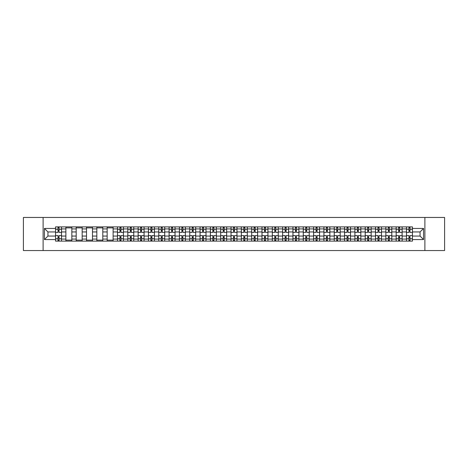 <?xml version="1.0" encoding="UTF-8"?>
<svg xmlns="http://www.w3.org/2000/svg" width="468" height="468" viewBox="0 0 468 468"><rect width="100%" height="100%" fill="white"/><g stroke="black" fill="none" stroke-linecap="round" stroke-linejoin="round"><path stroke-width="0.7" d="M424.885 250.544L444.6 250.544L444.6 217.456L23.4 217.456L23.4 250.544L424.885 250.544L424.885 217.456M65.877 241.114L65.877 228.905L61.513 228.905L61.513 241.114M61.513 228.905L61.513 226.886M65.877 228.905L65.877 226.886M71.832 226.886L71.832 241.114M76.196 241.114L76.196 226.886M82.152 226.886L82.152 241.114M86.522 241.114L86.522 226.886M92.477 226.886L92.477 241.114M96.841 241.114L96.841 226.886M102.796 226.886L102.796 241.114M107.166 241.114L107.166 226.886M113.116 226.886L113.116 241.114M117.486 241.114L117.486 226.886M123.441 226.886L123.441 241.114M127.805 241.114L127.805 226.886M133.76 226.886L133.76 241.114M138.13 241.114L138.13 226.886M144.085 226.886L144.085 241.114M148.45 241.114L148.45 226.886M154.405 226.886L154.405 241.114M158.769 241.114L158.769 226.886M164.724 226.886L164.724 241.114M169.094 241.114L169.094 226.886M175.05 226.886L175.05 241.114M179.414 241.114L179.414 226.886M185.369 226.886L185.369 241.114M189.739 241.114L189.739 226.886M195.688 226.886L195.688 241.114M200.058 241.114L200.058 226.886M206.014 226.886L206.014 241.114M210.378 241.114L210.378 226.886M216.333 226.886L216.333 241.114M220.703 241.114L220.703 226.886M226.658 226.886L226.658 241.114M231.022 241.114L231.022 226.886M236.978 226.886L236.978 241.114M241.342 241.114L241.342 226.886M247.297 226.886L247.297 241.114M251.667 241.114L251.667 226.886M257.622 226.886L257.622 241.114M261.986 241.114L261.986 226.886M267.942 226.886L267.942 241.114M272.312 241.114L272.312 226.886M278.261 226.886L278.261 241.114M282.631 241.114L282.631 226.886M288.586 226.886L288.586 241.114M292.95 241.114L292.95 226.886M298.906 226.886L298.906 241.114M303.276 241.114L303.276 226.886M309.231 226.886L309.231 241.114M313.595 241.114L313.595 226.886M319.55 226.886L319.55 241.114M323.915 241.114L323.915 226.886M329.87 226.886L329.87 241.114M334.24 241.114L334.24 226.886M340.195 226.886L340.195 241.114M344.559 241.114L344.559 226.886M350.514 226.886L350.514 241.114M354.884 241.114L354.884 226.886M360.834 226.886L360.834 241.114M365.204 241.114L365.204 226.886M371.159 226.886L371.159 241.114M375.523 241.114L375.523 226.886M381.478 226.886L381.478 241.114M385.848 241.114L385.848 226.886M391.804 226.886L391.804 241.114M396.168 241.114L396.168 226.886M402.123 226.886L402.123 241.114M406.487 241.114L406.487 226.886M406.487 236.053L402.123 236.053M396.168 236.053L391.804 236.053M385.848 236.053L381.478 236.053M375.523 236.053L371.159 236.053M365.204 236.053L360.834 236.053M354.884 236.053L350.514 236.053M344.559 236.053L340.195 236.053M334.24 236.053L329.87 236.053M323.915 236.053L319.55 236.053M313.595 236.053L309.231 236.053M303.276 236.053L298.906 236.053M292.95 236.053L288.586 236.053M282.631 236.053L278.261 236.053M272.312 236.053L267.942 236.053M261.986 236.053L257.622 236.053M251.667 236.053L247.297 236.053M241.342 236.053L236.978 236.053M231.022 236.053L226.658 236.053M220.703 236.053L216.333 236.053M210.378 236.053L206.014 236.053M200.058 236.053L195.688 236.053M189.739 236.053L185.369 236.053M179.414 236.053L175.05 236.053M169.094 236.053L164.724 236.053M158.769 236.053L154.405 236.053M148.45 236.053L144.085 236.053M138.13 236.053L133.76 236.053M127.805 236.053L123.441 236.053M117.486 236.053L113.116 236.053M107.166 236.053L102.796 236.053M96.841 236.053L92.477 236.053M86.522 236.053L82.152 236.053M76.196 236.053L71.832 236.053M65.877 236.053L61.513 236.053M406.487 231.947L402.123 231.947M396.168 231.947L391.804 231.947M385.848 231.947L381.478 231.947M375.523 231.947L371.159 231.947M365.204 231.947L360.834 231.947M354.884 231.947L350.514 231.947M344.559 231.947L340.195 231.947M334.24 231.947L329.87 231.947M323.915 231.947L319.55 231.947M313.595 231.947L309.231 231.947M303.276 231.947L298.906 231.947M292.95 231.947L288.586 231.947M282.631 231.947L278.261 231.947M272.312 231.947L267.942 231.947M261.986 231.947L257.622 231.947M251.667 231.947L247.297 231.947M241.342 231.947L236.978 231.947M231.022 231.947L226.658 231.947M220.703 231.947L216.333 231.947M210.378 231.947L206.014 231.947M200.058 231.947L195.688 231.947M189.739 231.947L185.369 231.947M179.414 231.947L175.05 231.947M169.094 231.947L164.724 231.947M158.769 231.947L154.405 231.947M148.45 231.947L144.085 231.947M138.13 231.947L133.76 231.947M127.805 231.947L123.441 231.947M117.486 231.947L113.116 231.947M107.166 231.947L102.796 231.947M96.841 231.947L92.477 231.947M86.522 231.947L82.152 231.947M76.196 231.947L71.832 231.947M65.877 231.947L61.513 231.947M47.947 236.053L55.557 236.053L55.557 231.947L47.947 231.947L47.947 236.053L44.442 239.557L44.442 228.442L55.557 228.442L55.557 231.947M412.443 231.947L412.443 236.053L420.053 236.053L420.053 231.947L412.443 231.947L412.443 226.886L55.557 226.886L55.557 228.442M412.443 228.442L423.558 228.442L423.558 239.557L412.443 239.557L412.443 236.053M55.557 236.053L55.557 241.114L412.443 241.114L412.443 239.557M55.557 239.557L44.442 239.557M43.114 250.544L43.114 217.456M59.062 240.119L58.003 240.119M58.003 227.881L59.062 227.881M71.832 240.119L65.877 240.119M65.877 227.881L71.832 227.881M82.152 240.119L76.196 240.119M76.196 227.881L82.152 227.881M92.477 240.119L86.522 240.119M86.522 227.881L92.477 227.881M102.796 240.119L96.841 240.119M96.841 227.881L102.796 227.881M113.116 240.119L107.166 240.119M107.166 227.881L113.116 227.881M120.99 240.119L119.931 240.119M119.931 227.881L120.99 227.881M131.315 240.119L130.256 240.119M130.256 227.881L131.315 227.881M141.634 240.119L140.576 240.119M140.576 227.881L141.634 227.881M151.954 240.119L150.901 240.119M150.901 227.881L151.954 227.881M162.279 240.119L161.22 240.119M161.22 227.881L162.279 227.881M172.598 240.119L171.54 240.119M171.54 227.881L172.598 227.881M182.924 240.119L181.865 240.119M181.865 227.881L182.924 227.881M193.243 240.119L192.184 240.119M192.184 227.881L193.243 227.881M203.562 240.119L202.504 240.119M202.504 227.881L203.562 227.881M213.888 240.119L212.829 240.119M212.829 227.881L213.888 227.881M224.207 240.119L223.148 240.119M223.148 227.881L224.207 227.881M234.526 240.119L233.474 240.119M233.474 227.881L234.526 227.881M244.852 240.119L243.793 240.119M243.793 227.881L244.852 227.881M255.171 240.119L254.112 240.119M254.112 227.881L255.171 227.881M265.496 240.119L264.438 240.119M264.438 227.881L265.496 227.881M275.816 240.119L274.757 240.119M274.757 227.881L275.816 227.881M286.135 240.119L285.076 240.119M285.076 227.881L286.135 227.881M296.46 240.119L295.402 240.119M295.402 227.881L296.46 227.881M306.78 240.119L305.721 240.119M305.721 227.881L306.78 227.881M317.099 240.119L316.046 240.119M316.046 227.881L317.099 227.881M327.425 240.119L326.366 240.119M326.366 227.881L327.425 227.881M337.744 240.119L336.685 240.119M336.685 227.881L337.744 227.881M348.069 240.119L347.01 240.119M347.01 227.881L348.069 227.881M358.389 240.119L357.33 240.119M357.33 227.881L358.389 227.881M368.708 240.119L367.649 240.119M367.649 227.881L368.708 227.881M379.033 240.119L377.974 240.119M377.974 227.881L379.033 227.881M389.353 240.119L388.294 240.119M388.294 227.881L389.353 227.881M399.672 240.119L398.613 240.119M398.613 227.881L399.672 227.881M409.997 240.119L408.938 240.119M408.938 227.881L409.997 227.881M44.442 228.442L47.947 231.947M420.053 236.053L423.558 239.557M420.053 231.947L423.558 228.442M61.478 241.114L61.478 232.444L59.062 232.444L59.062 226.886M58.003 226.886L58.003 232.444L55.587 232.444L55.587 226.886M61.478 232.444L61.478 226.886M55.587 241.114L55.587 235.556L58.003 235.556L58.003 241.114M59.062 241.114L59.062 235.556L61.478 235.556M58.003 230.987L59.062 230.987M55.587 235.556L55.587 232.444M59.062 237.013L58.003 237.013M59.062 240.254L58.003 240.254M58.003 237.873L59.062 237.873M59.062 230.127L58.003 230.127M58.003 227.746L59.062 227.746M123.406 241.114L123.406 232.444L120.99 232.444L120.99 226.886M119.931 226.886L119.931 232.444L117.521 232.444L117.521 226.886M123.406 232.444L123.406 226.886M117.521 241.114L117.521 235.556L119.931 235.556L119.931 241.114M120.99 241.114L120.99 235.556L123.406 235.556M119.931 230.987L120.99 230.987M117.521 235.556L117.521 232.444M120.99 237.013L119.931 237.013M120.99 240.254L119.931 240.254M119.931 237.873L120.99 237.873M120.99 230.127L119.931 230.127M119.931 227.746L120.99 227.746M133.731 241.114L133.731 232.444L131.315 232.444L131.315 226.886M130.256 226.886L130.256 232.444L127.84 232.444L127.84 226.886M133.731 232.444L133.731 226.886M127.84 241.114L127.84 235.556L130.256 235.556L130.256 241.114M131.315 241.114L131.315 235.556L133.731 235.556M130.256 230.987L131.315 230.987M127.84 235.556L127.84 232.444M131.315 237.013L130.256 237.013M131.315 240.254L130.256 240.254M130.256 237.873L131.315 237.873M131.315 230.127L130.256 230.127M130.256 227.746L131.315 227.746M144.05 241.114L144.05 232.444L141.634 232.444L141.634 226.886M140.576 226.886L140.576 232.444L138.159 232.444L138.159 226.886M144.05 232.444L144.05 226.886M138.159 241.114L138.159 235.556L140.576 235.556L140.576 241.114M141.634 241.114L141.634 235.556L144.05 235.556M140.576 230.987L141.634 230.987M138.159 235.556L138.159 232.444M141.634 237.013L140.576 237.013M141.634 240.254L140.576 240.254M140.576 237.873L141.634 237.873M141.634 230.127L140.576 230.127M140.576 227.746L141.634 227.746M154.37 241.114L154.37 232.444L151.954 232.444L151.954 226.886M150.901 226.886L150.901 232.444L148.485 232.444L148.485 226.886M154.37 232.444L154.37 226.886M148.485 241.114L148.485 235.556L150.901 235.556L150.901 241.114M151.954 241.114L151.954 235.556L154.37 235.556M150.901 230.987L151.954 230.987M148.485 235.556L148.485 232.444M151.954 237.013L150.901 237.013M151.954 240.254L150.901 240.254M150.901 237.873L151.954 237.873M151.954 230.127L150.901 230.127M150.901 227.746L151.954 227.746M164.695 241.114L164.695 232.444L162.279 232.444L162.279 226.886M161.22 226.886L161.22 232.444L158.804 232.444L158.804 226.886M164.695 232.444L164.695 226.886M158.804 241.114L158.804 235.556L161.22 235.556L161.22 241.114M162.279 241.114L162.279 235.556L164.695 235.556M161.22 230.987L162.279 230.987M158.804 235.556L158.804 232.444M162.279 237.013L161.22 237.013M162.279 240.254L161.22 240.254M161.22 237.873L162.279 237.873M162.279 230.127L161.22 230.127M161.22 227.746L162.279 227.746M175.014 241.114L175.014 232.444L172.598 232.444L172.598 226.886M171.54 226.886L171.54 232.444L169.124 232.444L169.124 226.886M175.014 232.444L175.014 226.886M169.124 241.114L169.124 235.556L171.54 235.556L171.54 241.114M172.598 241.114L172.598 235.556L175.014 235.556M171.54 230.987L172.598 230.987M169.124 235.556L169.124 232.444M172.598 237.013L171.54 237.013M172.598 240.254L171.54 240.254M171.54 237.873L172.598 237.873M172.598 230.127L171.54 230.127M171.54 227.746L172.598 227.746M185.334 241.114L185.334 232.444L182.924 232.444L182.924 226.886M181.865 226.886L181.865 232.444L179.449 232.444L179.449 226.886M185.334 232.444L185.334 226.886M179.449 241.114L179.449 235.556L181.865 235.556L181.865 241.114M182.924 241.114L182.924 235.556L185.334 235.556M181.865 230.987L182.924 230.987M179.449 235.556L179.449 232.444M182.924 237.013L181.865 237.013M182.924 240.254L181.865 240.254M181.865 237.873L182.924 237.873M182.924 230.127L181.865 230.127M181.865 227.746L182.924 227.746M195.659 241.114L195.659 232.444L193.243 232.444L193.243 226.886M192.184 226.886L192.184 232.444L189.768 232.444L189.768 226.886M195.659 232.444L195.659 226.886M189.768 241.114L189.768 235.556L192.184 235.556L192.184 241.114M193.243 241.114L193.243 235.556L195.659 235.556M192.184 230.987L193.243 230.987M189.768 235.556L189.768 232.444M193.243 237.013L192.184 237.013M193.243 240.254L192.184 240.254M192.184 237.873L193.243 237.873M193.243 230.127L192.184 230.127M192.184 227.746L193.243 227.746M205.978 241.114L205.978 232.444L203.562 232.444L203.562 226.886M202.504 226.886L202.504 232.444L200.093 232.444L200.093 226.886M205.978 232.444L205.978 226.886M200.093 241.114L200.093 235.556L202.504 235.556L202.504 241.114M203.562 241.114L203.562 235.556L205.978 235.556M202.504 230.987L203.562 230.987M200.093 235.556L200.093 232.444M203.562 237.013L202.504 237.013M203.562 240.254L202.504 240.254M202.504 237.873L203.562 237.873M203.562 230.127L202.504 230.127M202.504 227.746L203.562 227.746M216.304 241.114L216.304 232.444L213.888 232.444L213.888 226.886M212.829 226.886L212.829 232.444L210.413 232.444L210.413 226.886M216.304 232.444L216.304 226.886M210.413 241.114L210.413 235.556L212.829 235.556L212.829 241.114M213.888 241.114L213.888 235.556L216.304 235.556M212.829 230.987L213.888 230.987M210.413 235.556L210.413 232.444M213.888 237.013L212.829 237.013M213.888 240.254L212.829 240.254M212.829 237.873L213.888 237.873M213.888 230.127L212.829 230.127M212.829 227.746L213.888 227.746M226.623 241.114L226.623 232.444L224.207 232.444L224.207 226.886M223.148 226.886L223.148 232.444L220.732 232.444L220.732 226.886M226.623 232.444L226.623 226.886M220.732 241.114L220.732 235.556L223.148 235.556L223.148 241.114M224.207 241.114L224.207 235.556L226.623 235.556M223.148 230.987L224.207 230.987M220.732 235.556L220.732 232.444M224.207 237.013L223.148 237.013M224.207 240.254L223.148 240.254M223.148 237.873L224.207 237.873M224.207 230.127L223.148 230.127M223.148 227.746L224.207 227.746M236.943 241.114L236.943 232.444L234.526 232.444L234.526 226.886M233.474 226.886L233.474 232.444L231.057 232.444L231.057 226.886M236.943 232.444L236.943 226.886M231.057 241.114L231.057 235.556L233.474 235.556L233.474 241.114M234.526 241.114L234.526 235.556L236.943 235.556M233.474 230.987L234.526 230.987M231.057 235.556L231.057 232.444M234.526 237.013L233.474 237.013M234.526 240.254L233.474 240.254M233.474 237.873L234.526 237.873M234.526 230.127L233.474 230.127M233.474 227.746L234.526 227.746M247.268 241.114L247.268 232.444L244.852 232.444L244.852 226.886M243.793 226.886L243.793 232.444L241.377 232.444L241.377 226.886M247.268 232.444L247.268 226.886M241.377 241.114L241.377 235.556L243.793 235.556L243.793 241.114M244.852 241.114L244.852 235.556L247.268 235.556M243.793 230.987L244.852 230.987M241.377 235.556L241.377 232.444M244.852 237.013L243.793 237.013M244.852 240.254L243.793 240.254M243.793 237.873L244.852 237.873M244.852 230.127L243.793 230.127M243.793 227.746L244.852 227.746M257.587 241.114L257.587 232.444L255.171 232.444L255.171 226.886M254.112 226.886L254.112 232.444L251.696 232.444L251.696 226.886M257.587 232.444L257.587 226.886M251.696 241.114L251.696 235.556L254.112 235.556L254.112 241.114M255.171 241.114L255.171 235.556L257.587 235.556M254.112 230.987L255.171 230.987M251.696 235.556L251.696 232.444M255.171 237.013L254.112 237.013M255.171 240.254L254.112 240.254M254.112 237.873L255.171 237.873M255.171 230.127L254.112 230.127M254.112 227.746L255.171 227.746M267.907 241.114L267.907 232.444L265.496 232.444L265.496 226.886M264.438 226.886L264.438 232.444L262.021 232.444L262.021 226.886M267.907 232.444L267.907 226.886M262.021 241.114L262.021 235.556L264.438 235.556L264.438 241.114M265.496 241.114L265.496 235.556L267.907 235.556M264.438 230.987L265.496 230.987M262.021 235.556L262.021 232.444M265.496 237.013L264.438 237.013M265.496 240.254L264.438 240.254M264.438 237.873L265.496 237.873M265.496 230.127L264.438 230.127M264.438 227.746L265.496 227.746M278.232 241.114L278.232 232.444L275.816 232.444L275.816 226.886M274.757 226.886L274.757 232.444L272.341 232.444L272.341 226.886M278.232 232.444L278.232 226.886M272.341 241.114L272.341 235.556L274.757 235.556L274.757 241.114M275.816 241.114L275.816 235.556L278.232 235.556M274.757 230.987L275.816 230.987M272.341 235.556L272.341 232.444M275.816 237.013L274.757 237.013M275.816 240.254L274.757 240.254M274.757 237.873L275.816 237.873M275.816 230.127L274.757 230.127M274.757 227.746L275.816 227.746M288.551 241.114L288.551 232.444L286.135 232.444L286.135 226.886M285.076 226.886L285.076 232.444L282.666 232.444L282.666 226.886M288.551 232.444L288.551 226.886M282.666 241.114L282.666 235.556L285.076 235.556L285.076 241.114M286.135 241.114L286.135 235.556L288.551 235.556M285.076 230.987L286.135 230.987M282.666 235.556L282.666 232.444M286.135 237.013L285.076 237.013M286.135 240.254L285.076 240.254M285.076 237.873L286.135 237.873M286.135 230.127L285.076 230.127M285.076 227.746L286.135 227.746M298.876 241.114L298.876 232.444L296.46 232.444L296.46 226.886M295.402 226.886L295.402 232.444L292.986 232.444L292.986 226.886M298.876 232.444L298.876 226.886M292.986 241.114L292.986 235.556L295.402 235.556L295.402 241.114M296.46 241.114L296.46 235.556L298.876 235.556M295.402 230.987L296.46 230.987M292.986 235.556L292.986 232.444M296.46 237.013L295.402 237.013M296.46 240.254L295.402 240.254M295.402 237.873L296.46 237.873M296.46 230.127L295.402 230.127M295.402 227.746L296.46 227.746M309.196 241.114L309.196 232.444L306.78 232.444L306.78 226.886M305.721 226.886L305.721 232.444L303.305 232.444L303.305 226.886M309.196 232.444L309.196 226.886M303.305 241.114L303.305 235.556L305.721 235.556L305.721 241.114M306.78 241.114L306.78 235.556L309.196 235.556M305.721 230.987L306.78 230.987M303.305 235.556L303.305 232.444M306.78 237.013L305.721 237.013M306.78 240.254L305.721 240.254M305.721 237.873L306.78 237.873M306.78 230.127L305.721 230.127M305.721 227.746L306.78 227.746M319.515 241.114L319.515 232.444L317.099 232.444L317.099 226.886M316.046 226.886L316.046 232.444L313.63 232.444L313.63 226.886M319.515 232.444L319.515 226.886M313.63 241.114L313.63 235.556L316.046 235.556L316.046 241.114M317.099 241.114L317.099 235.556L319.515 235.556M316.046 230.987L317.099 230.987M313.63 235.556L313.63 232.444M317.099 237.013L316.046 237.013M317.099 240.254L316.046 240.254M316.046 237.873L317.099 237.873M317.099 230.127L316.046 230.127M316.046 227.746L317.099 227.746M329.841 241.114L329.841 232.444L327.425 232.444L327.425 226.886M326.366 226.886L326.366 232.444L323.95 232.444L323.95 226.886M329.841 232.444L329.841 226.886M323.95 241.114L323.95 235.556L326.366 235.556L326.366 241.114M327.425 241.114L327.425 235.556L329.841 235.556M326.366 230.987L327.425 230.987M323.95 235.556L323.95 232.444M327.425 237.013L326.366 237.013M327.425 240.254L326.366 240.254M326.366 237.873L327.425 237.873M327.425 230.127L326.366 230.127M326.366 227.746L327.425 227.746M340.16 241.114L340.16 232.444L337.744 232.444L337.744 226.886M336.685 226.886L336.685 232.444L334.269 232.444L334.269 226.886M340.16 232.444L340.16 226.886M334.269 241.114L334.269 235.556L336.685 235.556L336.685 241.114M337.744 241.114L337.744 235.556L340.16 235.556M336.685 230.987L337.744 230.987M334.269 235.556L334.269 232.444M337.744 237.013L336.685 237.013M337.744 240.254L336.685 240.254M336.685 237.873L337.744 237.873M337.744 230.127L336.685 230.127M336.685 227.746L337.744 227.746M350.479 241.114L350.479 232.444L348.069 232.444L348.069 226.886M347.01 226.886L347.01 232.444L344.594 232.444L344.594 226.886M350.479 232.444L350.479 226.886M344.594 241.114L344.594 235.556L347.01 235.556L347.01 241.114M348.069 241.114L348.069 235.556L350.479 235.556M347.01 230.987L348.069 230.987M344.594 235.556L344.594 232.444M348.069 237.013L347.01 237.013M348.069 240.254L347.01 240.254M347.01 237.873L348.069 237.873M348.069 230.127L347.01 230.127M347.01 227.746L348.069 227.746M360.805 241.114L360.805 232.444L358.389 232.444L358.389 226.886M357.33 226.886L357.33 232.444L354.914 232.444L354.914 226.886M360.805 232.444L360.805 226.886M354.914 241.114L354.914 235.556L357.33 235.556L357.33 241.114M358.389 241.114L358.389 235.556L360.805 235.556M357.33 230.987L358.389 230.987M354.914 235.556L354.914 232.444M358.389 237.013L357.33 237.013M358.389 240.254L357.33 240.254M357.33 237.873L358.389 237.873M358.389 230.127L357.33 230.127M357.33 227.746L358.389 227.746M371.124 241.114L371.124 232.444L368.708 232.444L368.708 226.886M367.649 226.886L367.649 232.444L365.239 232.444L365.239 226.886M371.124 232.444L371.124 226.886M365.239 241.114L365.239 235.556L367.649 235.556L367.649 241.114M368.708 241.114L368.708 235.556L371.124 235.556M367.649 230.987L368.708 230.987M365.239 235.556L365.239 232.444M368.708 237.013L367.649 237.013M368.708 240.254L367.649 240.254M367.649 237.873L368.708 237.873M368.708 230.127L367.649 230.127M367.649 227.746L368.708 227.746M381.449 241.114L381.449 232.444L379.033 232.444L379.033 226.886M377.974 226.886L377.974 232.444L375.558 232.444L375.558 226.886M381.449 232.444L381.449 226.886M375.558 241.114L375.558 235.556L377.974 235.556L377.974 241.114M379.033 241.114L379.033 235.556L381.449 235.556M377.974 230.987L379.033 230.987M375.558 235.556L375.558 232.444M379.033 237.013L377.974 237.013M379.033 240.254L377.974 240.254M377.974 237.873L379.033 237.873M379.033 230.127L377.974 230.127M377.974 227.746L379.033 227.746M391.769 241.114L391.769 232.444L389.353 232.444L389.353 226.886M388.294 226.886L388.294 232.444L385.878 232.444L385.878 226.886M391.769 232.444L391.769 226.886M385.878 241.114L385.878 235.556L388.294 235.556L388.294 241.114M389.353 241.114L389.353 235.556L391.769 235.556M388.294 230.987L389.353 230.987M385.878 235.556L385.878 232.444M389.353 237.013L388.294 237.013M389.353 240.254L388.294 240.254M388.294 237.873L389.353 237.873M389.353 230.127L388.294 230.127M388.294 227.746L389.353 227.746M402.088 241.114L402.088 232.444L399.672 232.444L399.672 226.886M398.613 226.886L398.613 232.444L396.203 232.444L396.203 226.886M402.088 232.444L402.088 226.886M396.203 241.114L396.203 235.556L398.613 235.556L398.613 241.114M399.672 241.114L399.672 235.556L402.088 235.556M398.613 230.987L399.672 230.987M396.203 235.556L396.203 232.444M399.672 237.013L398.613 237.013M399.672 240.254L398.613 240.254M398.613 237.873L399.672 237.873M399.672 230.127L398.613 230.127M398.613 227.746L399.672 227.746M412.413 241.114L412.413 232.444L409.997 232.444L409.997 226.886M408.938 226.886L408.938 232.444L406.522 232.444L406.522 226.886M412.413 232.444L412.413 226.886M406.522 241.114L406.522 235.556L408.938 235.556L408.938 241.114M409.997 241.114L409.997 235.556L412.413 235.556M408.938 230.987L409.997 230.987M406.522 235.556L406.522 232.444M409.997 237.013L408.938 237.013M409.997 240.254L408.938 240.254M408.938 237.873L409.997 237.873M409.997 230.127L408.938 230.127M408.938 227.746L409.997 227.746M396.168 228.905L391.804 228.905M385.848 228.905L381.478 228.905M375.523 228.905L371.159 228.905M365.204 228.905L360.834 228.905M354.884 228.905L350.514 228.905M344.559 228.905L340.195 228.905M334.24 228.905L329.87 228.905M323.915 228.905L319.55 228.905M313.595 228.905L309.231 228.905M303.276 228.905L298.906 228.905M292.95 228.905L288.586 228.905M282.631 228.905L278.261 228.905M272.312 228.905L267.942 228.905M261.986 228.905L257.622 228.905M251.667 228.905L247.297 228.905M241.342 228.905L236.978 228.905M231.022 228.905L226.658 228.905M220.703 228.905L216.333 228.905M210.378 228.905L206.014 228.905M200.058 228.905L195.688 228.905M189.739 228.905L185.369 228.905M179.414 228.905L175.05 228.905M169.094 228.905L164.724 228.905M158.769 228.905L154.405 228.905M148.45 228.905L144.085 228.905M138.13 228.905L133.76 228.905M127.805 228.905L123.441 228.905M117.486 228.905L113.116 228.905M107.166 228.905L102.796 228.905M96.841 228.905L92.477 228.905M86.522 228.905L82.152 228.905M76.196 228.905L71.832 228.905M406.487 228.905L402.123 228.905M396.168 239.095L391.804 239.095M385.848 239.095L381.478 239.095M375.523 239.095L371.159 239.095M365.204 239.095L360.834 239.095M354.884 239.095L350.514 239.095M344.559 239.095L340.195 239.095M334.24 239.095L329.87 239.095M323.915 239.095L319.55 239.095M313.595 239.095L309.231 239.095M303.276 239.095L298.906 239.095M292.95 239.095L288.586 239.095M282.631 239.095L278.261 239.095M272.312 239.095L267.942 239.095M261.986 239.095L257.622 239.095M251.667 239.095L247.297 239.095M241.342 239.095L236.978 239.095M231.022 239.095L226.658 239.095M220.703 239.095L216.333 239.095M210.378 239.095L206.014 239.095M200.058 239.095L195.688 239.095M189.739 239.095L185.369 239.095M179.414 239.095L175.05 239.095M169.094 239.095L164.724 239.095M158.769 239.095L154.405 239.095M148.45 239.095L144.085 239.095M138.13 239.095L133.76 239.095M127.805 239.095L123.441 239.095M117.486 239.095L113.116 239.095M107.166 239.095L102.796 239.095M96.841 239.095L92.477 239.095M86.522 239.095L82.152 239.095M76.196 239.095L71.832 239.095M65.877 239.095L61.513 239.095M406.487 239.095L402.123 239.095M61.478 229.168L59.062 229.168M58.003 229.168L55.587 229.168M58.003 229.256L55.587 229.256M58.003 238.744L55.587 238.744M58.003 238.832L55.587 238.832M61.478 238.832L59.062 238.832M61.478 229.256L59.062 229.256M61.478 238.744L59.062 238.744M123.406 229.168L120.99 229.168M119.931 229.168L117.521 229.168M119.931 229.256L117.521 229.256M119.931 238.744L117.521 238.744M119.931 238.832L117.521 238.832M123.406 238.832L120.99 238.832M123.406 229.256L120.99 229.256M123.406 238.744L120.99 238.744M133.731 229.168L131.315 229.168M130.256 229.168L127.84 229.168M130.256 229.256L127.84 229.256M130.256 238.744L127.84 238.744M130.256 238.832L127.84 238.832M133.731 238.832L131.315 238.832M133.731 229.256L131.315 229.256M133.731 238.744L131.315 238.744M144.05 229.168L141.634 229.168M140.576 229.168L138.159 229.168M140.576 229.256L138.159 229.256M140.576 238.744L138.159 238.744M140.576 238.832L138.159 238.832M144.05 238.832L141.634 238.832M144.05 229.256L141.634 229.256M144.05 238.744L141.634 238.744M154.37 229.168L151.954 229.168M150.901 229.168L148.485 229.168M150.901 229.256L148.485 229.256M150.901 238.744L148.485 238.744M150.901 238.832L148.485 238.832M154.37 238.832L151.954 238.832M154.37 229.256L151.954 229.256M154.37 238.744L151.954 238.744M164.695 229.168L162.279 229.168M161.22 229.168L158.804 229.168M161.22 229.256L158.804 229.256M161.22 238.744L158.804 238.744M161.22 238.832L158.804 238.832M164.695 238.832L162.279 238.832M164.695 229.256L162.279 229.256M164.695 238.744L162.279 238.744M175.014 229.168L172.598 229.168M171.54 229.168L169.124 229.168M171.54 229.256L169.124 229.256M171.54 238.744L169.124 238.744M171.54 238.832L169.124 238.832M175.014 238.832L172.598 238.832M175.014 229.256L172.598 229.256M175.014 238.744L172.598 238.744M185.334 229.168L182.924 229.168M181.865 229.168L179.449 229.168M181.865 229.256L179.449 229.256M181.865 238.744L179.449 238.744M181.865 238.832L179.449 238.832M185.334 238.832L182.924 238.832M185.334 229.256L182.924 229.256M185.334 238.744L182.924 238.744M195.659 229.168L193.243 229.168M192.184 229.168L189.768 229.168M192.184 229.256L189.768 229.256M192.184 238.744L189.768 238.744M192.184 238.832L189.768 238.832M195.659 238.832L193.243 238.832M195.659 229.256L193.243 229.256M195.659 238.744L193.243 238.744M205.978 229.168L203.562 229.168M202.504 229.168L200.093 229.168M202.504 229.256L200.093 229.256M202.504 238.744L200.093 238.744M202.504 238.832L200.093 238.832M205.978 238.832L203.562 238.832M205.978 229.256L203.562 229.256M205.978 238.744L203.562 238.744M216.304 229.168L213.888 229.168M212.829 229.168L210.413 229.168M212.829 229.256L210.413 229.256M212.829 238.744L210.413 238.744M212.829 238.832L210.413 238.832M216.304 238.832L213.888 238.832M216.304 229.256L213.888 229.256M216.304 238.744L213.888 238.744M226.623 229.168L224.207 229.168M223.148 229.168L220.732 229.168M223.148 229.256L220.732 229.256M223.148 238.744L220.732 238.744M223.148 238.832L220.732 238.832M226.623 238.832L224.207 238.832M226.623 229.256L224.207 229.256M226.623 238.744L224.207 238.744M236.943 229.168L234.526 229.168M233.474 229.168L231.057 229.168M233.474 229.256L231.057 229.256M233.474 238.744L231.057 238.744M233.474 238.832L231.057 238.832M236.943 238.832L234.526 238.832M236.943 229.256L234.526 229.256M236.943 238.744L234.526 238.744M247.268 229.168L244.852 229.168M243.793 229.168L241.377 229.168M243.793 229.256L241.377 229.256M243.793 238.744L241.377 238.744M243.793 238.832L241.377 238.832M247.268 238.832L244.852 238.832M247.268 229.256L244.852 229.256M247.268 238.744L244.852 238.744M257.587 229.168L255.171 229.168M254.112 229.168L251.696 229.168M254.112 229.256L251.696 229.256M254.112 238.744L251.696 238.744M254.112 238.832L251.696 238.832M257.587 238.832L255.171 238.832M257.587 229.256L255.171 229.256M257.587 238.744L255.171 238.744M267.907 229.168L265.496 229.168M264.438 229.168L262.021 229.168M264.438 229.256L262.021 229.256M264.438 238.744L262.021 238.744M264.438 238.832L262.021 238.832M267.907 238.832L265.496 238.832M267.907 229.256L265.496 229.256M267.907 238.744L265.496 238.744M278.232 229.168L275.816 229.168M274.757 229.168L272.341 229.168M274.757 229.256L272.341 229.256M274.757 238.744L272.341 238.744M274.757 238.832L272.341 238.832M278.232 238.832L275.816 238.832M278.232 229.256L275.816 229.256M278.232 238.744L275.816 238.744M288.551 229.168L286.135 229.168M285.076 229.168L282.666 229.168M285.076 229.256L282.666 229.256M285.076 238.744L282.666 238.744M285.076 238.832L282.666 238.832M288.551 238.832L286.135 238.832M288.551 229.256L286.135 229.256M288.551 238.744L286.135 238.744M298.876 229.168L296.46 229.168M295.402 229.168L292.986 229.168M295.402 229.256L292.986 229.256M295.402 238.744L292.986 238.744M295.402 238.832L292.986 238.832M298.876 238.832L296.46 238.832M298.876 229.256L296.46 229.256M298.876 238.744L296.46 238.744M309.196 229.168L306.78 229.168M305.721 229.168L303.305 229.168M305.721 229.256L303.305 229.256M305.721 238.744L303.305 238.744M305.721 238.832L303.305 238.832M309.196 238.832L306.78 238.832M309.196 229.256L306.78 229.256M309.196 238.744L306.78 238.744M319.515 229.168L317.099 229.168M316.046 229.168L313.63 229.168M316.046 229.256L313.63 229.256M316.046 238.744L313.63 238.744M316.046 238.832L313.63 238.832M319.515 238.832L317.099 238.832M319.515 229.256L317.099 229.256M319.515 238.744L317.099 238.744M329.841 229.168L327.425 229.168M326.366 229.168L323.95 229.168M326.366 229.256L323.95 229.256M326.366 238.744L323.95 238.744M326.366 238.832L323.95 238.832M329.841 238.832L327.425 238.832M329.841 229.256L327.425 229.256M329.841 238.744L327.425 238.744M340.16 229.168L337.744 229.168M336.685 229.168L334.269 229.168M336.685 229.256L334.269 229.256M336.685 238.744L334.269 238.744M336.685 238.832L334.269 238.832M340.16 238.832L337.744 238.832M340.16 229.256L337.744 229.256M340.16 238.744L337.744 238.744M350.479 229.168L348.069 229.168M347.01 229.168L344.594 229.168M347.01 229.256L344.594 229.256M347.01 238.744L344.594 238.744M347.01 238.832L344.594 238.832M350.479 238.832L348.069 238.832M350.479 229.256L348.069 229.256M350.479 238.744L348.069 238.744M360.805 229.168L358.389 229.168M357.33 229.168L354.914 229.168M357.33 229.256L354.914 229.256M357.33 238.744L354.914 238.744M357.33 238.832L354.914 238.832M360.805 238.832L358.389 238.832M360.805 229.256L358.389 229.256M360.805 238.744L358.389 238.744M371.124 229.168L368.708 229.168M367.649 229.168L365.239 229.168M367.649 229.256L365.239 229.256M367.649 238.744L365.239 238.744M367.649 238.832L365.239 238.832M371.124 238.832L368.708 238.832M371.124 229.256L368.708 229.256M371.124 238.744L368.708 238.744M381.449 229.168L379.033 229.168M377.974 229.168L375.558 229.168M377.974 229.256L375.558 229.256M377.974 238.744L375.558 238.744M377.974 238.832L375.558 238.832M381.449 238.832L379.033 238.832M381.449 229.256L379.033 229.256M381.449 238.744L379.033 238.744M391.769 229.168L389.353 229.168M388.294 229.168L385.878 229.168M388.294 229.256L385.878 229.256M388.294 238.744L385.878 238.744M388.294 238.832L385.878 238.832M391.769 238.832L389.353 238.832M391.769 229.256L389.353 229.256M391.769 238.744L389.353 238.744M402.088 229.168L399.672 229.168M398.613 229.168L396.203 229.168M398.613 229.256L396.203 229.256M398.613 238.744L396.203 238.744M398.613 238.832L396.203 238.832M402.088 238.832L399.672 238.832M402.088 229.256L399.672 229.256M402.088 238.744L399.672 238.744M412.413 229.168L409.997 229.168M408.938 229.168L406.522 229.168M408.938 229.256L406.522 229.256M408.938 238.744L406.522 238.744M408.938 238.832L406.522 238.832M412.413 238.832L409.997 238.832M412.413 229.256L409.997 229.256M412.413 238.744L409.997 238.744"/></g></svg>
